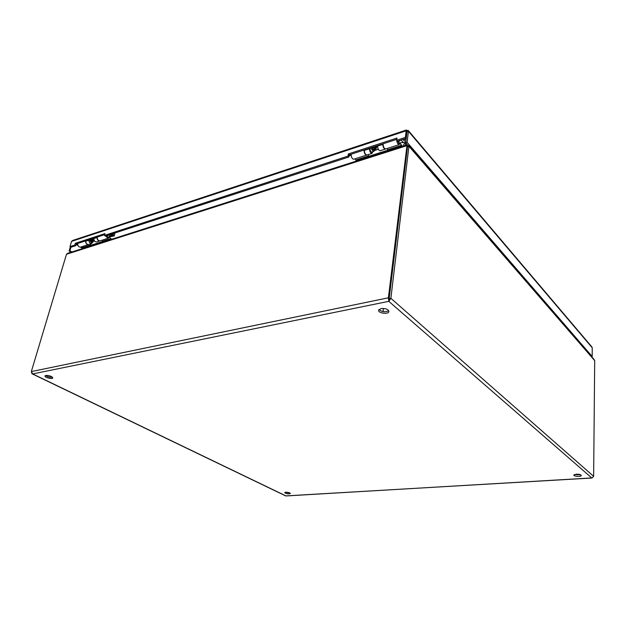 <?xml version="1.0" encoding="UTF-8"?>
<svg xmlns="http://www.w3.org/2000/svg" width="626" height="626" viewBox="0 0 626 626"><rect width="100%" height="100%" fill="white"/><g stroke="black" fill="none" stroke-linecap="round" stroke-linejoin="round"><path stroke-width="0.94" d="M409.013 145.701L594.074 359.48L594.7 360.646L593.636 476.331L592.047 478.006L285.675 495.902L32.169 373.839L32.662 373.925L31.323 371.578L66.489 254.266L67.71 253.311L406.603 145.005M381.046 308.579C385.718 308.274 388.339 309.299 388.902 311.631C388.355 314.675 377.642 313.102 378.644 310.128L381.046 308.579M378.996 309.526C381.985 312.022 385.233 312.405 388.746 310.676M576.28 474.187C579.386 474.179 581.069 474.657 581.311 475.603C580.967 477.012 573.189 476.37 573.878 474.993L576.28 474.187M285.769 492.216C288.336 492.286 289.877 492.717 290.386 493.523C288.257 494.157 286.348 493.859 284.666 492.615L285.769 492.216M45.8 375.443C49.344 375.428 51.676 376.234 52.795 377.869C52.795 379.536 44.61 377.595 44.978 376.007L45.8 375.443M406.923 146.022L388.394 297.804L388.816 301.333L390.874 298.312L408.935 146.257L408.809 145.475L407.769 145.748L407.409 146.609M594.7 360.646L408.935 146.257L407.51 146.711L389.004 299.76L407.487 146.703L406.657 145.748L66.489 254.266M403.449 146.014L404.067 143.737L404.756 143.487M405.28 145.428L405.64 144.09L404.779 143.487M31.605 372.986L32.169 373.839M45.659 375.475C47.693 376.875 49.963 377.455 52.459 377.22M574.418 474.555L580.795 474.876M285.393 492.255L289.807 492.936M407.816 146.609L407.769 145.748M31.323 371.578L388.394 297.804L389.325 298.625L390.874 298.312L593.636 476.331M389.004 299.76L388.816 301.333L32.662 373.925L286.004 495.948L591.742 477.935L388.816 301.333M406.211 138.377L397.557 141.186L396.72 140.24L405.382 137.415L406.211 138.377L407.01 131.773L406.188 130.803L405.382 137.415M104.683 234.648L76.333 243.897L75.809 245.658L70.941 247.239L69.987 246.636L74.854 245.048L75.378 243.287L104.972 233.6L104.464 235.407L348.048 156.085L348.377 153.949L397.001 138.041L396.72 140.24M396.837 139.316L349.245 154.849L348.917 156.985L105.418 236.049L104.464 235.407M348.377 153.949L349.245 154.849M348.048 156.085L348.917 156.985M75.378 243.287L76.333 243.897M74.854 245.048L75.809 245.658M69.987 246.636L71.552 241.386L72.593 240.501L406.344 130.028M406.963 131.703L406.47 129.989L406.188 130.803L71.552 241.386M408.434 130.701L591.719 346.741L592.251 347.798L592.165 356.476L407.111 142.368L408.434 131.311L408.183 130.404L407.002 130.521M408.074 145.568L405.695 142.822L407.111 142.368M592.251 347.798L408.434 131.311L407.025 131.773L405.695 142.822M591.547 356.562L592.165 356.476M70.949 247.239L69.893 250.768L71.834 251.988M70.347 246.863L69.11 251.018L71.051 252.239M69.893 250.768L69.11 251.018M382.752 143.91L382.744 144.403C382.995 147.11 383.848 148.675 385.295 149.098L385.929 148.894M377.541 145.608L377.533 146.101C377.783 148.8 378.636 150.357 380.092 150.772L385.295 149.098M372.963 151.633L371.969 153.378C370.498 152.979 369.645 151.437 369.403 148.745L369.41 148.26M364.309 149.927L364.301 150.412C364.535 153.088 365.396 154.622 366.875 155.021L353.995 159.161M370.662 148.174L370.115 148.354L370.584 147.885M370.123 148.033L370.099 149.293C370.24 150.936 370.764 151.883 371.672 152.134L372.008 151.938M377.079 146.21L375.929 149.105L372.313 150.271L371.648 149.489L372.118 147.384M375.929 149.105L375.264 148.315L375.733 146.202M375.264 148.315L371.648 149.489M97.046 237.144L96.999 237.536C97.1 239.68 98.016 240.814 99.745 240.947L100.129 240.83M93.877 238.177L93.83 238.569C93.931 240.705 94.847 241.839 96.576 241.972L99.745 240.947M92.938 241.972L91.623 243.561C89.894 243.436 88.978 242.309 88.876 240.181L88.915 239.789M85.801 240.807L85.754 241.198C85.856 243.318 86.771 244.445 88.501 244.563L91.623 243.561M90.418 239.555L89.753 239.774L90.347 239.328M89.784 239.508L89.659 240.525L91.349 242.598L91.772 242.403M93.814 239.007L93.086 240.744L90.887 241.464L90.136 240.916L90.848 239.163M93.086 240.744L92.343 240.204L93.055 238.443M92.343 240.204L90.136 240.916M108.071 235.188L107.766 235.532C106.6 236.565 106.897 237.035 108.666 236.941L114.284 235.947L112.14 233.866M112.336 234.844L112.782 235.493C111.757 236.072 110.865 235.83 110.113 234.766L112.336 234.844M93.094 241.48L92.069 241.08M93.157 241.714L92.546 242.152L91.2 241.362M114.159 233.208L114.793 233.999L114.284 235.947M108.306 237.058L107.883 237.262L106.24 235.783M105.52 236.01L108.165 238.24L109.394 237.019M97.273 237.066C97.124 239.367 98.008 240.642 99.941 240.885L100.324 240.767M85.645 240.861C85.488 243.138 86.38 244.39 88.313 244.625L88.696 244.508M77.741 243.444C77.577 245.697 78.469 246.941 80.41 247.168L80.793 247.051M90.261 243.999L91.005 245.243L102.625 241.519L101.881 240.267M82.358 246.542L83.227 248.35M109.495 236.683L110.966 239.484M111.686 239.257L111.6 238.85M405.906 141.093C404.427 141.194 403.645 140.756 403.551 139.778L406.141 139.136M406.133 139.16L404.553 138.98M401.063 140.052L403.175 142.478L400.163 142.853C397.933 142.955 397.831 142.258 399.842 140.764L400.476 140.24M374.575 150.436L373.581 149.864M374.004 151.179L373.636 151.414L372.447 150.232M351.624 157.423L351.147 155.671M403.175 142.478L405.742 142.431M399.192 143.166L397.338 140.944M396.665 139.371C396.727 142.274 397.557 144.027 399.161 144.637L399.811 142.971M383.104 143.8C383.151 146.672 383.988 148.401 385.616 148.988L399.161 144.637M364.027 150.021C364.058 152.861 364.903 154.559 366.562 155.123M351.123 154.231C351.147 157.04 352 158.722 353.674 159.262M368.166 154.606L368.886 156.265L387.901 150.177L387.181 148.487M355.302 158.738L356.178 161.117M400.131 142.861L401.563 146.617M402.135 146.437L401.696 144.864M82.679 248.53L80.511 247.137M77.929 245.478L76.192 244.367M76.622 243.804L77.655 244.469M81.372 246.855L82.906 247.841M382.744 144.403L377.533 146.101M369.403 148.745L364.301 150.412M375.475 147.133L371.86 148.315M96.999 237.536L93.83 238.569M88.876 240.181L85.754 241.198M92.679 239.226L90.473 239.946M113.337 234.523L113.682 233.365M108.431 235.071L110.857 236.706M90.872 244.922L82.968 247.458M91.005 245.243L83.102 247.771M110.708 238.569L102.492 241.198M110.841 238.889L102.625 241.519M368.753 155.851L355.889 159.966M368.886 156.265L356.03 160.381M401.274 145.42L387.76 149.755M401.415 145.85L387.901 150.177M383.034 311.631L383.425 308.438M371.969 153.378L366.875 155.021M108.666 236.941L107.656 237.27M94.557 241.01L92.938 241.534M90.637 239.555L89.745 239.844M92.546 242.152L91.122 242.606M108.165 238.24L99.941 240.885M88.313 244.625L80.41 247.168M400.163 142.853L398.676 143.331M377.556 146.648L376.414 147.024M378.331 149.27L374.356 150.553M374.528 150.498L373.957 151.242M371.969 147.838L370.115 148.44M373.636 151.414L371.476 152.11M351.092 155.162L349.097 155.811M82.616 246.934L83.148 248.373"/></g></svg>
